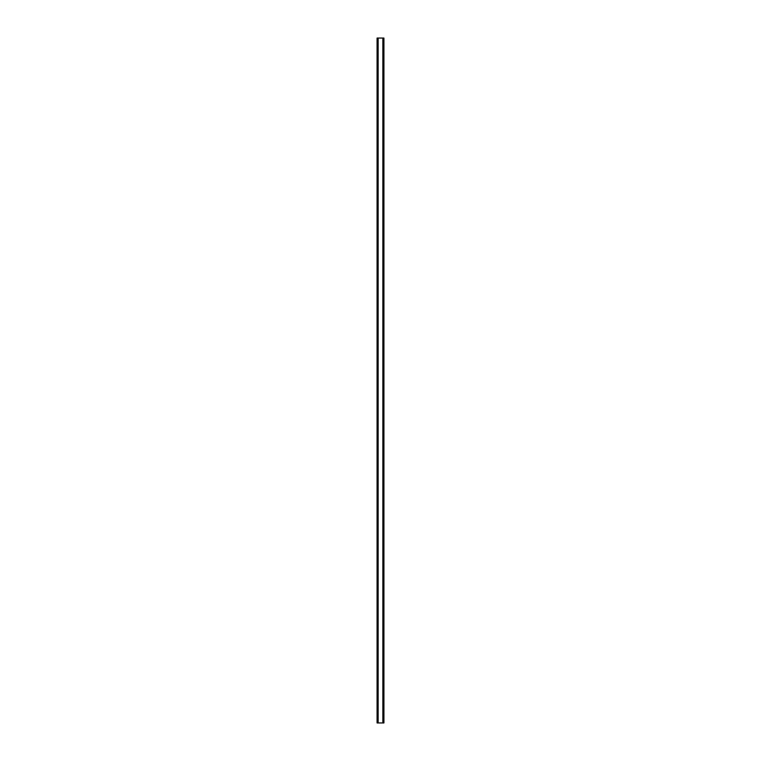 <?xml version="1.0" encoding="UTF-8"?>
<svg xmlns="http://www.w3.org/2000/svg" width="761" height="761" viewBox="0 0 761 761"><rect width="100%" height="100%" fill="white"/><g stroke="black" fill="none" stroke-linecap="round" stroke-linejoin="round"><path stroke-width="1.14" d="M382.859 38.05L383.925 38.05L383.925 722.95L377.075 722.95L377.075 38.05L382.859 38.05L382.859 722.95M378.141 38.05L378.141 722.95"/></g></svg>
